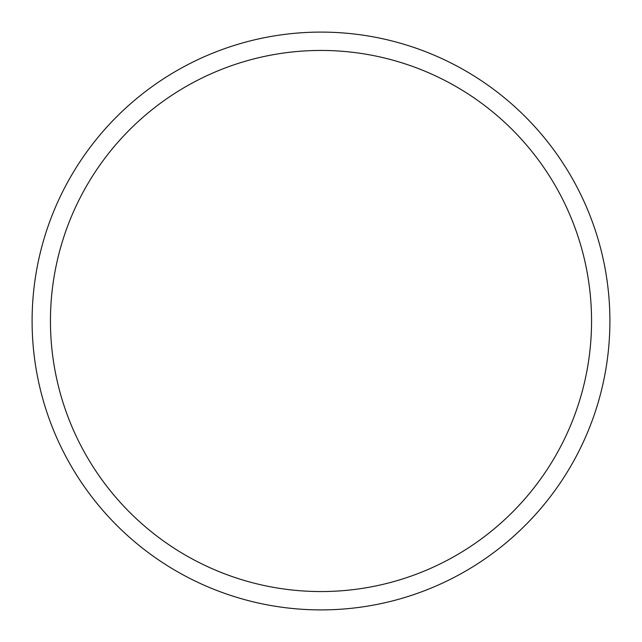 <?xml version="1.0" encoding="UTF-8"?>
<svg xmlns="http://www.w3.org/2000/svg" width="642" height="642" viewBox="0 0 642 642"><rect width="100%" height="100%" fill="white"/><g stroke="black" fill="none" stroke-linecap="round" stroke-linejoin="round"><path stroke-width="0.96" d="M321 609.9A288.9 288.9 0 0 0 609.9 321A288.9 288.9 0 0 0 321 32.1A288.9 288.9 0 0 0 32.1 321A288.9 288.9 0 0 0 321 609.9M321 591.555A270.555 270.555 0 0 0 591.555 321A270.555 270.555 0 0 0 321 50.445A270.555 270.555 0 0 0 50.445 321A270.555 270.555 0 0 0 321 591.555"/></g></svg>
